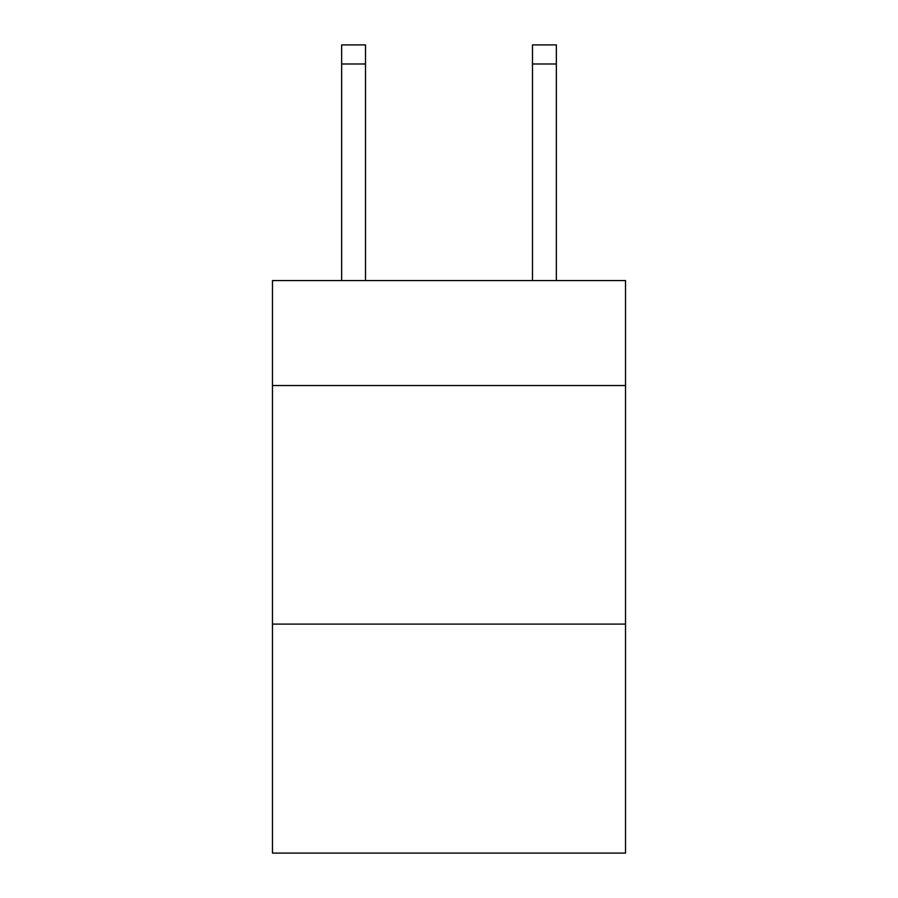 <?xml version="1.0" encoding="UTF-8"?>
<svg xmlns="http://www.w3.org/2000/svg" width="898" height="898" viewBox="0 0 898 898"><rect width="100%" height="100%" fill="white"/><g stroke="black" fill="none" stroke-linecap="round" stroke-linejoin="round"><path stroke-width="1.35" d="M625.524 385.545L625.524 280.58L272.476 280.58L272.476 385.545L625.524 385.545L625.524 853.1L272.476 853.1L272.476 385.545M625.524 624.099L272.476 624.099M365.508 280.58L365.508 63.983L341.655 63.983L341.655 44.9L365.508 44.9L365.508 63.983M341.655 280.58L341.655 63.983M556.345 280.58L556.345 44.9L532.492 44.9L532.492 280.58M365.508 44.9L341.655 44.9M532.492 63.983L556.345 63.983"/></g></svg>
